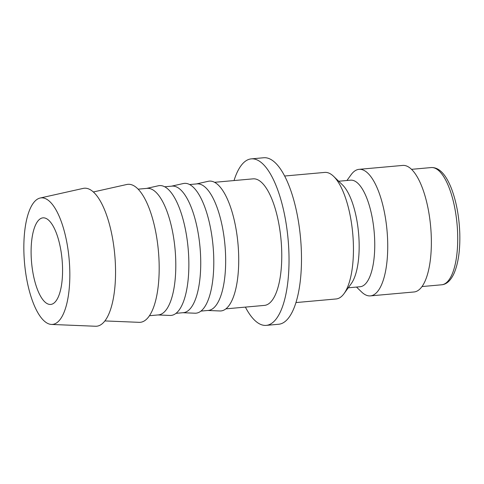 <?xml version="1.0" encoding="UTF-8"?>
<svg xmlns="http://www.w3.org/2000/svg" width="484" height="484" viewBox="0 0 484 484"><rect width="100%" height="100%" fill="white"/><g stroke="black" fill="none" stroke-linecap="round" stroke-linejoin="round"><path stroke-width="0.73" d="M295.978 302.567L336.132 298.961A63.531 22.385 -95.1 0 0 344.106 293.552A63.531 22.385 -95.1 0 0 352.745 233.687A63.531 22.385 -95.1 0 0 333.585 176.315A63.531 22.385 -95.1 0 0 328.703 173.018A63.531 22.385 -95.1 0 0 324.77 172.413L284.622 176.019M344.106 293.552L351.299 283.582A53.5 18.852 -95.1 0 0 358.571 233.167A53.5 18.852 -95.1 0 0 342.436 184.852L333.585 176.315M348.25 287.805L360.163 286.734A53.5 18.852 -95.1 0 0 374.501 236.386A53.5 18.852 -95.1 0 0 353.907 180.677A53.5 18.852 -95.1 0 0 350.604 180.169L338.685 181.24M356.496 287.066L361.602 291.985A63.531 22.385 -95.1 0 0 366.485 295.282A63.531 22.385 -95.1 0 0 370.411 295.887A63.531 22.385 -95.1 0 0 387.436 236.095A63.531 22.385 -95.1 0 0 362.982 169.938A63.531 22.385 -95.1 0 0 359.055 169.339A63.531 22.385 -95.1 0 0 351.081 174.748L346.931 180.496M370.411 295.887L414.044 291.973A63.531 22.385 -95.1 0 0 431.069 232.175A63.531 22.385 -95.1 0 0 406.614 166.024A63.531 22.385 -95.1 0 0 402.688 165.425L359.055 169.339M251.299 158.867L263.762 157.748A83.587 29.451 84.9 0 1 268.929 158.54A83.587 29.451 84.9 0 1 301.102 245.582A83.587 29.451 84.9 0 1 278.705 324.256L266.242 325.375A83.587 29.451 -95.1 0 0 288.639 246.701A83.587 29.451 -95.1 0 0 256.466 159.659A83.587 29.451 -95.1 0 0 251.299 158.867A83.587 29.451 -95.1 0 0 234.026 180.562M245.382 307.104A83.587 29.451 -95.1 0 0 261.07 324.582A83.587 29.451 -95.1 0 0 266.242 325.375M51.479 324.437L95.529 326.252A69.279 24.412 -95.1 0 0 115.313 262.612A69.279 24.412 -95.1 0 0 88.56 188.887A69.279 24.412 -95.1 0 0 83.163 188.403L40.136 198.029A63.531 22.385 -95.1 0 0 24.23 259.122A63.531 22.385 -95.1 0 0 48.588 323.814A63.531 22.385 -95.1 0 0 51.479 324.437A63.531 22.385 -95.1 0 0 69.617 266.085A63.531 22.385 -95.1 0 0 45.085 198.47A63.531 22.385 -95.1 0 0 40.136 198.029M104.913 320.928L139.162 322.338A69.279 24.412 -95.1 0 0 158.946 258.698A69.279 24.412 -95.1 0 0 132.192 184.967A69.279 24.412 -95.1 0 0 126.796 184.489L93.339 191.973M149.477 315.713L158.48 314.909A63.531 22.385 -95.1 0 0 175.504 255.11A63.531 22.385 -95.1 0 0 151.05 188.96A63.531 22.385 -95.1 0 0 147.124 188.361L138.121 189.165M157.966 314.951L170.029 315.447A65.171 22.96 -95.1 0 0 188.639 255.582A65.171 22.96 -95.1 0 0 163.471 186.219A65.171 22.96 -95.1 0 0 158.395 185.765L146.61 188.403M176.049 313.329L183.412 312.67A63.531 22.385 -95.1 0 0 200.436 252.878A63.531 22.385 -95.1 0 0 175.982 186.721A63.531 22.385 -95.1 0 0 172.056 186.122L164.693 186.782M182.898 312.712L194.961 313.209A65.171 22.96 -95.1 0 0 213.571 253.344A65.171 22.96 -95.1 0 0 188.409 183.987A65.171 22.96 -95.1 0 0 183.327 183.533L171.542 186.165M200.981 311.091L208.35 310.432A63.531 22.385 -95.1 0 0 225.369 250.639A63.531 22.385 -95.1 0 0 200.921 184.483A63.531 22.385 -95.1 0 0 196.988 183.884L189.625 184.543M207.83 310.474L219.899 310.97A65.171 22.96 -95.1 0 0 238.503 251.105A65.171 22.96 -95.1 0 0 213.341 181.748A65.171 22.96 -95.1 0 0 208.259 181.294L196.474 183.932M214.557 182.305L253.09 178.85A63.531 22.385 84.9 0 1 257.016 179.449A63.531 22.385 84.9 0 1 281.47 245.606A63.531 22.385 84.9 0 1 264.445 305.398L225.913 308.852M45.641 218.26A43.469 15.313 84.9 0 1 62.369 263.526A43.469 15.313 84.9 0 1 50.723 304.436A43.469 15.313 84.9 0 1 48.037 304.025A43.469 15.313 84.9 0 1 31.303 258.758A43.469 15.313 84.9 0 1 42.949 217.848A43.469 15.313 84.9 0 1 45.641 218.26M441.674 284.792A58.848 20.733 -95.1 0 0 457.664 234.456A58.848 20.733 -95.1 0 0 434.795 168.123A58.848 20.733 -95.1 0 0 431.153 167.567C439.061 167.149 445.849 174.21 451.524 188.748C456.46 201.949 459.225 216.995 459.8 233.893C460.181 250.004 458.336 263.006 454.258 272.909C450.906 280.405 446.714 284.368 441.674 284.792L422.024 286.552M431.153 167.567L411.503 169.333"/></g></svg>
